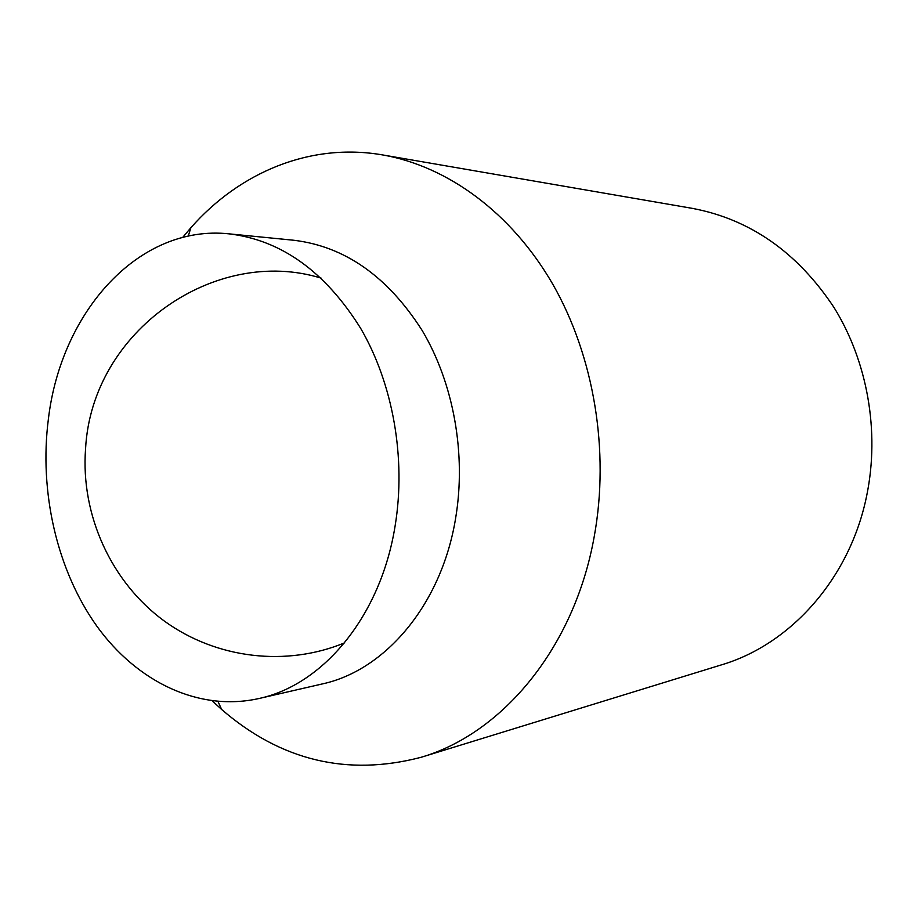 <?xml version="1.0" encoding="UTF-8"?>
<svg xmlns="http://www.w3.org/2000/svg" width="918" height="918" viewBox="0 0 918 918"><rect width="100%" height="100%" fill="white"/><g stroke="black" fill="none" stroke-linecap="round" stroke-linejoin="round"><path stroke-width="1.38" d="M182.671 237.441L190.898 227.698C239.678 172.274 310.364 142.382 382.599 154.924L692.379 208.375C750.19 219.299 797.398 252.324 833.992 307.461C867.476 361.405 879.857 431.414 866.776 495.284C850.148 578.283 790.685 644.402 721.548 664.839L421.098 757.293C347.325 776.571 280.862 760.655 221.697 709.522L212.287 700.904M382.599 154.924C447.433 166.204 511.36 212.506 552.831 284.305C594.003 356.264 609.804 450.83 594.267 536.33C574.553 647.569 502.582 733.482 421.098 757.293M229.167 233.861L293.76 240.252C344.858 246.368 387.66 276.444 422.165 330.48C453.676 383.38 466.436 454.238 455.58 518.509C441.489 604.606 385.239 670.519 322.115 683.979L258.865 698.541C198.793 711.955 137.092 681.879 96.918 626.26C56.905 570.227 38.958 491.704 48.425 418.734C61.093 311.902 138.687 224.095 229.167 233.861C281.333 240.114 325.144 271.567 360.602 328.242C392.984 383.735 406.204 458.208 395.153 525.67C380.832 616.058 323.251 684.862 258.865 698.541M188.247 236.133L190.898 227.698M217.991 701.501L221.697 709.522M321.231 278.165C216.12 245.565 91.903 330.055 85.569 448.65C80.497 515.273 111.594 582.528 164.161 620.935C216.889 659.216 286.829 666.72 344.548 642.864"/></g></svg>
